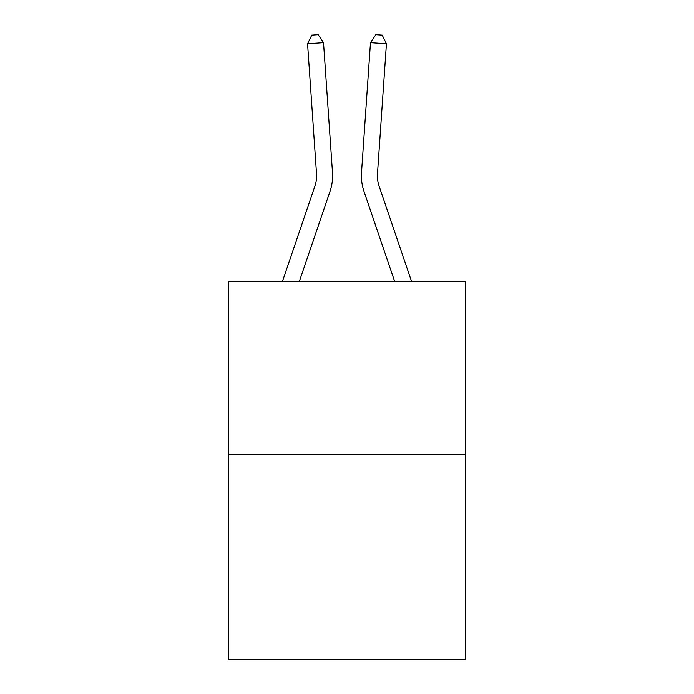 <?xml version="1.0" encoding="UTF-8"?>
<svg xmlns="http://www.w3.org/2000/svg" width="694" height="694" viewBox="0 0 694 694"><rect width="100%" height="100%" fill="white"/><g stroke="black" fill="none" stroke-linecap="round" stroke-linejoin="round"><path stroke-width="1.04" d="M465.431 454.449L465.431 281.599L228.569 281.599L228.569 659.3L465.431 659.3L465.431 454.449L228.569 454.449M282.389 281.599L314.885 186.166A32.011 32.011 0 0 0 316.516 173.647L307.563 43.774L323.525 42.672L332.487 172.546A48.016 48.016 0 0 1 330.032 191.318L299.296 281.599M411.611 281.599L379.115 186.166A32.011 32.011 0 0 1 377.484 173.647L386.437 43.774L370.475 42.672L361.513 172.546A48.016 48.016 0 0 0 363.968 191.318L394.704 281.599M314.885 186.166A32.011 32.011 0 0 0 316.516 173.647A32.011 32.011 0 0 1 314.885 186.166A32.011 32.011 0 0 0 316.516 173.647A32.011 32.011 0 0 1 314.885 186.166A32.011 32.011 0 0 0 316.516 173.647A32.011 32.011 0 0 1 314.885 186.166A32.011 32.011 0 0 0 316.516 173.647A32.011 32.011 0 0 1 314.885 186.166A32.011 32.011 0 0 0 316.516 173.647A32.011 32.011 0 0 1 314.885 186.166A32.011 32.011 0 0 0 316.516 173.647A32.011 32.011 0 0 1 314.885 186.166A32.011 32.011 0 0 0 316.516 173.647A32.011 32.011 0 0 1 314.885 186.166A32.011 32.011 0 0 0 316.516 173.647A32.011 32.011 0 0 1 314.885 186.166A32.011 32.011 0 0 0 316.516 173.647A32.011 32.011 0 0 1 314.885 186.166A32.011 32.011 0 0 0 316.516 173.647A32.011 32.011 0 0 1 314.885 186.166A32.011 32.011 0 0 0 316.516 173.647A32.011 32.011 0 0 1 314.885 186.166A32.011 32.011 0 0 0 316.516 173.647A32.011 32.011 0 0 1 314.885 186.166A32.011 32.011 0 0 0 316.516 173.647A32.011 32.011 0 0 1 314.885 186.166A32.011 32.011 0 0 0 316.516 173.647A32.011 32.011 0 0 1 314.885 186.166A32.011 32.011 0 0 0 316.516 173.647A32.011 32.011 0 0 1 314.885 186.166A32.011 32.011 0 0 0 316.516 173.647A32.011 32.011 0 0 1 314.885 186.166A32.011 32.011 0 0 0 316.516 173.647A32.011 32.011 0 0 1 314.885 186.166A32.011 32.011 0 0 0 316.516 173.647A32.011 32.011 0 0 1 314.885 186.166A32.011 32.011 0 0 0 316.516 173.647M370.475 42.672L361.513 172.546L370.475 42.672L361.513 172.546L370.475 42.672L361.513 172.546L370.475 42.672L361.513 172.546L370.475 42.672L361.513 172.546L370.475 42.672L361.513 172.546L370.475 42.672L361.513 172.546L370.475 42.672L361.513 172.546L370.475 42.672L361.513 172.546L370.475 42.672L361.513 172.546L370.475 42.672L361.513 172.546L370.475 42.672L361.513 172.546L370.475 42.672L361.513 172.546L370.475 42.672L361.513 172.546L370.475 42.672L361.513 172.546L370.475 42.672L361.513 172.546L370.475 42.672L361.513 172.546L370.475 42.672L361.513 172.546L370.475 42.672L361.513 172.546L370.475 42.672L375.836 34.7L382.221 35.142L386.437 43.774M379.115 186.166A32.011 32.011 0 0 1 377.484 173.647A32.011 32.011 0 0 0 379.115 186.166A32.011 32.011 0 0 1 377.484 173.647A32.011 32.011 0 0 0 379.115 186.166A32.011 32.011 0 0 1 377.484 173.647A32.011 32.011 0 0 0 379.115 186.166A32.011 32.011 0 0 1 377.484 173.647A32.011 32.011 0 0 0 379.115 186.166A32.011 32.011 0 0 1 377.484 173.647A32.011 32.011 0 0 0 379.115 186.166A32.011 32.011 0 0 1 377.484 173.647A32.011 32.011 0 0 0 379.115 186.166A32.011 32.011 0 0 1 377.484 173.647A32.011 32.011 0 0 0 379.115 186.166A32.011 32.011 0 0 1 377.484 173.647A32.011 32.011 0 0 0 379.115 186.166A32.011 32.011 0 0 1 377.484 173.647A32.011 32.011 0 0 0 379.115 186.166A32.011 32.011 0 0 1 377.484 173.647A32.011 32.011 0 0 0 379.115 186.166A32.011 32.011 0 0 1 377.484 173.647A32.011 32.011 0 0 0 379.115 186.166A32.011 32.011 0 0 1 377.484 173.647A32.011 32.011 0 0 0 379.115 186.166A32.011 32.011 0 0 1 377.484 173.647A32.011 32.011 0 0 0 379.115 186.166A32.011 32.011 0 0 1 377.484 173.647A32.011 32.011 0 0 0 379.115 186.166A32.011 32.011 0 0 1 377.484 173.647A32.011 32.011 0 0 0 379.115 186.166A32.011 32.011 0 0 1 377.484 173.647A32.011 32.011 0 0 0 379.115 186.166A32.011 32.011 0 0 1 377.484 173.647A32.011 32.011 0 0 0 379.115 186.166A32.011 32.011 0 0 1 377.484 173.647A32.011 32.011 0 0 0 379.115 186.166A32.011 32.011 0 0 1 377.484 173.647M307.563 43.774L311.779 35.142L318.164 34.7L323.525 42.672"/></g></svg>
